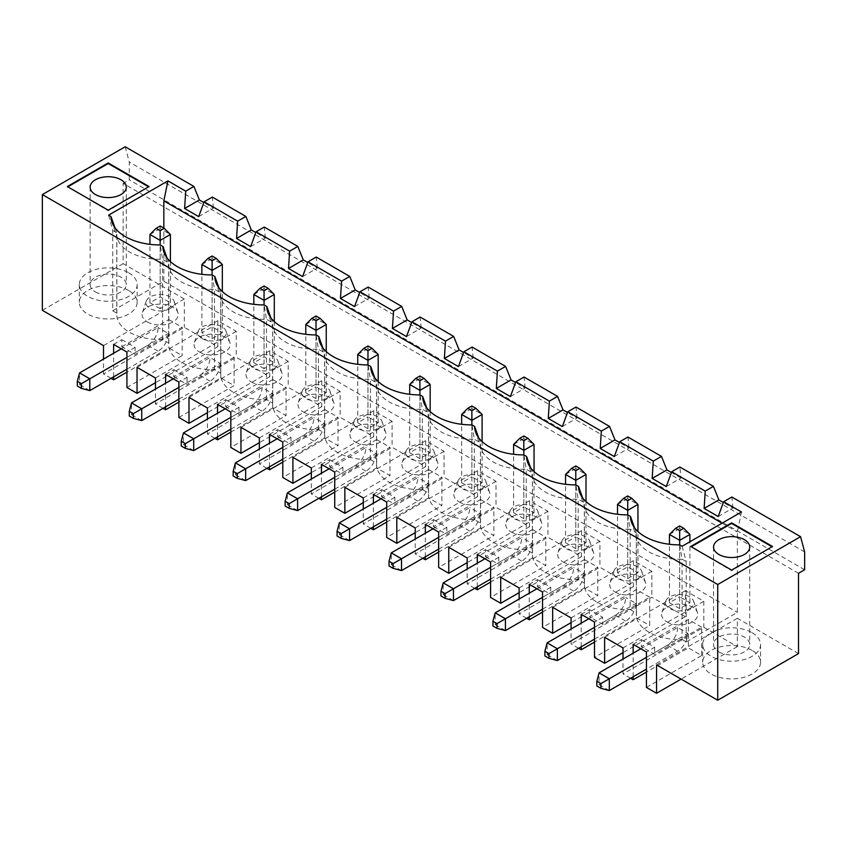 <?xml version="1.0" encoding="UTF-8"?>
<svg xmlns="http://www.w3.org/2000/svg" width="847" height="847" viewBox="0 0 847 847"><rect width="100%" height="100%" fill="white"/><g stroke="black" fill="none" stroke-linecap="round" stroke-linejoin="round"><path stroke-width="0.64" stroke-dasharray="4.24 3.18" d="M669.448 534.436L679.675 528.528L679.675 596.796L689.903 602.693L679.675 608.601L669.448 602.693L679.675 596.796M679.675 525.945L679.675 528.528L689.903 534.436M640.819 648.749L677.632 627.5L687.859 633.397A14.463 8.354 120 0 1 677.632 651.11L646.441 669.119M677.632 627.5A14.463 8.354 -60 0 1 667.404 645.213L599.094 684.651L599.094 672.846M623.021 647.923L703.815 601.285L685.403 590.655L685.403 616.637L623.021 652.645M604.62 637.293L685.403 590.655M111.073 378.334L103.503 373.961L103.503 359.086M113.625 376.851L113.625 353.241M163.026 408.328L155.456 403.955L155.456 389.08M165.578 406.846L165.578 383.236M214.979 438.323L207.409 433.95L207.409 419.074M217.531 436.84L217.531 413.23M266.932 468.317L259.362 463.944L259.362 449.069M269.484 466.835L269.484 443.225M318.885 498.311L311.315 493.939L311.315 479.063M321.437 496.829L321.437 473.219M370.827 528.306L363.268 523.933L363.268 509.058M373.389 526.823L373.389 503.213M422.78 558.3L415.221 553.927L415.221 539.052M425.342 556.818L425.342 533.208M474.733 588.294L467.163 583.922L467.163 569.046M477.295 586.812L477.295 563.202M526.686 618.289L519.116 613.916L519.116 599.041M529.248 616.807L529.248 593.196M578.639 648.283L571.069 643.911L571.069 629.035M581.201 646.801L581.201 623.191M630.592 678.278L623.021 673.905L623.021 659.03M633.143 676.795L633.143 653.175M685.403 616.637L651.862 597.262L571.069 643.911M552.668 607.299L633.45 560.661L651.862 571.291L651.862 597.262M633.45 560.661L633.45 586.643L599.909 567.268L519.116 613.916M500.715 577.305L581.508 530.667L599.909 541.297L599.909 567.268M581.508 530.667L581.508 556.648L547.956 537.273L467.163 583.922M448.762 547.31L529.555 500.672L547.956 511.302L547.956 537.273M529.555 500.672L529.555 526.654L496.003 507.279L415.221 553.927M396.809 517.316L477.602 470.678L496.003 481.308L496.003 507.279M477.602 470.678L477.602 496.66L444.061 477.295L363.268 523.933M344.856 487.332L425.649 440.684L444.061 451.313L444.061 477.295M425.649 440.684L425.649 466.665L392.108 447.301L311.315 493.939M292.903 457.338L373.696 410.689L392.108 421.319L392.108 447.301M373.696 410.689L373.696 436.671L340.155 417.306L259.362 463.944M240.95 427.343L321.744 380.695L340.155 391.325L340.155 417.306M321.744 380.695L321.744 406.676L288.202 387.312L207.409 433.95M188.997 397.349L269.791 350.7L288.202 361.33L288.202 387.312M269.791 350.7L269.791 376.682L236.249 357.318L155.456 403.955M137.045 367.354L217.838 320.706L236.249 331.336L236.249 357.318M217.838 320.706L217.838 346.688L184.297 327.323L103.503 373.961M798.509 573.292L123.143 183.365L123.143 263.671L184.297 298.98L184.297 327.323M798.509 653.598L737.356 618.289L737.356 646.632L703.815 627.256L623.021 673.905M703.815 601.285L703.815 627.256M646.441 657.314L687.859 633.397M701.665 627.204L688.367 619.528L641.327 646.684L654.625 654.36L701.665 627.204L701.665 655.546L688.367 647.87L646.441 672.073M688.367 619.528L688.367 647.87M737.356 646.632L681.115 679.103M646.441 687.425L701.665 655.546M682.11 546.262L686.229 561.603L686.229 641.899L737.356 612.381L737.356 532.001L741.453 512.001M679.749 544.896L682.089 559.221A43.388 25.05 180 0 1 637.082 538.957A43.388 25.05 180 0 1 636.288 534.203L636.288 614.509A43.388 25.05 180 0 0 682.089 639.517L682.089 559.221L686.229 561.603M557.368 660.565L547.141 654.657L544.896 655.959M588.866 618.755L625.679 597.506A14.463 8.354 -60 0 1 615.451 615.218L547.141 654.657L547.141 642.852M594.488 639.125L625.679 621.116A14.463 8.354 120 0 0 635.906 603.403L625.679 597.506M594.488 627.32L635.906 603.403M649.713 597.209L636.425 589.533L589.374 616.69L602.672 624.366L649.713 597.209L649.713 625.552L594.488 657.431M581.201 614.329L589.374 609.607L602.672 617.283L602.672 624.366M589.374 609.607L589.374 616.69M602.672 617.283L594.488 622.005M636.425 589.533L636.425 617.876L594.488 642.079M636.425 617.876L649.713 625.552M651.862 571.291L571.069 617.929M633.45 586.643L571.069 622.651M529.248 584.335L537.422 579.613L537.422 586.696L584.472 559.539L584.472 587.882L597.76 595.557L542.535 627.436M584.472 587.882L542.535 612.085M599.909 541.297L519.116 587.934M581.508 556.648L519.116 592.656M547.956 511.302L467.163 557.94M477.295 554.34L485.479 549.618L485.479 556.701L532.519 529.544L532.519 557.887L545.807 565.563L490.582 597.442M532.519 557.887L490.582 582.09M529.555 526.654L467.163 562.662M425.342 524.346L433.526 519.624L433.526 526.707L480.567 499.55L480.567 527.893L493.865 535.569L438.64 567.448M480.567 527.893L438.64 552.096M496.003 481.308L415.221 527.946M477.602 496.66L415.221 532.668M444.061 451.313L363.268 497.951M373.389 494.352L381.574 489.63L381.574 496.713L428.614 469.556L428.614 497.898L441.912 505.574L386.687 537.453M428.614 497.898L386.687 522.101M425.649 466.665L363.268 502.673M321.437 464.357L329.621 459.635L329.621 466.718L376.661 439.561L376.661 467.904L389.959 475.58L334.734 507.459M376.661 467.904L334.734 492.107M392.108 421.319L311.315 467.957M373.696 436.671L311.315 472.69M340.155 391.325L259.362 437.963M269.484 434.363L277.668 429.641L277.668 436.724L324.708 409.567L324.708 437.91L338.006 445.586L282.782 477.464M324.708 437.91L282.782 462.113M321.744 406.676L259.362 442.695M217.531 404.368L225.715 399.646L225.715 406.729L272.755 379.572L272.755 407.915L286.053 415.591L230.829 447.47M272.755 407.915L230.829 432.118M288.202 361.33L207.409 407.968M269.791 376.682L207.409 412.701M178.876 417.476L234.1 385.597L220.802 377.921L178.876 402.124M236.249 331.336L155.456 377.974M217.838 346.688L155.456 382.706M126.923 387.481L182.147 355.602L168.849 347.926L126.923 372.129M184.297 298.98L103.503 345.618M123.143 263.671L42.35 310.32M128.659 290.479A28.925 16.696 0 0 0 97.14 286.858A28.925 16.696 0 0 0 79.29 302.284A28.925 16.696 0 0 0 108.215 318.98A28.925 16.696 0 0 0 137.14 302.284A28.925 16.696 0 0 0 128.659 290.479M125.187 146.764L129.273 162.031L129.273 179.829L123.143 183.365M804.65 569.745L129.273 179.829M656.563 664.927L737.356 618.289M752.083 650.401A28.925 16.696 0 0 0 720.564 646.78A28.925 16.696 0 0 0 702.703 662.216A28.925 16.696 0 0 0 731.628 678.913A28.925 16.696 0 0 0 760.553 662.216A28.925 16.696 0 0 0 752.083 650.401M633.143 644.323L641.327 639.601L641.327 646.684M641.327 639.601L654.625 647.277L646.441 651.999M654.625 647.277L654.625 654.36M689.723 608.495A14.208 8.205 0 0 0 693.629 601.148A14.208 8.205 0 0 0 679.675 594.499A14.208 8.205 0 0 0 665.731 601.148A14.208 8.205 0 0 0 669.638 608.495A14.208 8.205 0 0 0 689.723 608.495M679.675 608.601L679.675 544.896M689.903 602.693L689.903 541.762M669.448 602.693L669.448 544.282M627.733 495.95L627.733 498.544L637.95 504.441M617.505 504.441L627.733 498.544L627.733 566.802L637.95 572.699L637.95 531.545M634.551 527.808L636.362 532.816L636.362 613.112L630.147 609.522L630.147 529.227L636.362 532.816A43.388 25.05 180 0 0 636.288 534.203M582.598 497.814L584.409 502.822A43.388 25.05 180 0 0 584.335 504.209A43.388 25.05 180 0 0 585.129 508.962A43.388 25.05 180 0 0 630.147 529.227L627.796 514.902M609.311 690.559L599.094 684.651L596.839 685.954M666.25 486.559L681.009 478.036L679.887 467.015M666.896 621.889A18.083 10.439 0 0 0 688.156 623.72A18.083 10.439 0 0 0 697.43 612.529A18.083 10.439 0 0 0 679.675 604.07A18.083 10.439 0 0 0 661.931 612.529A18.083 10.439 0 0 0 666.896 621.889M636.288 614.509A43.388 25.05 180 0 1 636.362 613.112M718.203 516.554L732.962 508.031L723.37 502.493M804.65 551.948L129.273 162.031M681.009 478.036L671.417 472.499M198.685 216.61L213.444 208.087L203.852 202.56M213.444 208.087L212.322 197.065M250.638 246.604L265.397 238.081L255.805 232.554M265.397 238.081L264.275 227.06M302.591 276.598L317.35 268.076L307.757 262.538M317.35 268.076L316.217 257.054M354.544 306.593L369.303 298.07L359.71 292.533M369.303 298.07L368.17 287.048M406.496 336.587L421.245 328.064L411.663 322.527M421.245 328.064L420.123 317.043M458.439 366.582L473.198 358.059L463.616 352.521M473.198 358.059L472.075 347.037M510.392 396.576L525.151 388.053L515.569 382.516M525.151 388.053L524.028 377.031M562.344 426.57L577.103 418.047L567.522 412.51M577.103 418.047L575.981 407.026M614.297 456.565L629.056 448.042L619.475 442.505M629.056 448.042L627.934 437.02M732.962 508.031L731.84 497.009M722.089 523.181L737.356 532.001M108.596 215.149L112.715 230.49L112.715 310.785L163.842 281.268L163.842 228.129M163.842 281.268L737.356 612.381M682.089 639.517L686.229 641.899M112.715 310.785L116.844 313.168A43.388 25.05 180 0 0 116.77 314.565A43.388 25.05 180 0 0 162.571 339.573L168.797 343.162A43.388 25.05 180 0 0 168.722 344.56A43.388 25.05 180 0 0 214.524 369.567L220.749 373.156A43.388 25.05 180 0 0 220.675 374.554A43.388 25.05 180 0 0 266.477 399.562L272.692 403.151A43.388 25.05 180 0 0 272.628 404.548A43.388 25.05 180 0 0 318.43 429.556L324.645 433.145A43.388 25.05 180 0 0 324.581 434.543A43.388 25.05 180 0 0 370.383 459.55L376.597 463.14A43.388 25.05 180 0 0 376.534 464.537A43.388 25.05 180 0 0 422.335 489.545L428.55 493.134A43.388 25.05 180 0 0 428.487 494.532A43.388 25.05 180 0 0 474.288 519.539L480.503 523.128A43.388 25.05 180 0 0 480.44 524.526A43.388 25.05 180 0 0 526.241 549.534L532.456 553.123A43.388 25.05 180 0 0 532.392 554.52A43.388 25.05 180 0 0 578.194 579.528L584.409 583.117A43.388 25.05 180 0 0 584.335 584.515A43.388 25.05 180 0 0 630.147 609.522M199.331 351.939A18.083 10.439 0 0 0 220.591 353.781A18.083 10.439 0 0 0 229.865 342.58A18.083 10.439 0 0 0 212.11 334.12A18.083 10.439 0 0 0 194.365 342.58A18.083 10.439 0 0 0 199.331 351.939M251.284 381.933A18.083 10.439 0 0 0 272.543 383.776A18.083 10.439 0 0 0 281.818 372.574A18.083 10.439 0 0 0 264.063 364.115A18.083 10.439 0 0 0 246.318 372.574A18.083 10.439 0 0 0 251.284 381.933M303.237 411.928A18.083 10.439 0 0 0 324.496 413.77A18.083 10.439 0 0 0 333.771 402.569A18.083 10.439 0 0 0 316.016 394.109A18.083 10.439 0 0 0 298.271 402.569A18.083 10.439 0 0 0 303.237 411.928M355.189 441.922A18.083 10.439 0 0 0 376.449 443.764A18.083 10.439 0 0 0 385.724 432.563A18.083 10.439 0 0 0 367.969 424.103A18.083 10.439 0 0 0 350.213 432.563A18.083 10.439 0 0 0 355.189 441.922M407.142 471.917A18.083 10.439 0 0 0 428.402 473.759A18.083 10.439 0 0 0 437.677 462.557A18.083 10.439 0 0 0 419.921 454.098A18.083 10.439 0 0 0 402.166 462.557A18.083 10.439 0 0 0 407.142 471.917M459.085 501.911A18.083 10.439 0 0 0 480.344 503.753A18.083 10.439 0 0 0 489.619 492.552A18.083 10.439 0 0 0 471.874 484.092A18.083 10.439 0 0 0 454.119 492.552A18.083 10.439 0 0 0 459.085 501.911M511.037 531.905A18.083 10.439 0 0 0 532.297 533.748A18.083 10.439 0 0 0 541.572 522.546A18.083 10.439 0 0 0 523.827 514.087A18.083 10.439 0 0 0 506.072 522.546A18.083 10.439 0 0 0 511.037 531.905M562.99 561.9A18.083 10.439 0 0 0 584.25 563.742A18.083 10.439 0 0 0 593.525 552.54A18.083 10.439 0 0 0 575.78 544.081A18.083 10.439 0 0 0 558.025 552.54A18.083 10.439 0 0 0 562.99 561.9M614.943 591.894A18.083 10.439 0 0 0 636.203 593.736A18.083 10.439 0 0 0 645.478 582.535A18.083 10.439 0 0 0 627.733 574.075A18.083 10.439 0 0 0 609.978 582.535A18.083 10.439 0 0 0 614.943 591.894M147.378 321.945A18.083 10.439 0 0 0 168.638 323.787A18.083 10.439 0 0 0 177.912 312.585A18.083 10.439 0 0 0 160.157 304.126A18.083 10.439 0 0 0 142.412 312.585A18.083 10.439 0 0 0 147.378 321.945M637.95 572.699L627.733 578.607L617.505 572.699L627.733 566.802M617.505 572.699L617.505 514.288M170.205 308.552A14.208 8.205 0 0 0 174.111 301.204A14.208 8.205 0 0 0 160.157 294.555A14.208 8.205 0 0 0 146.213 301.204A14.208 8.205 0 0 0 150.12 308.552A14.208 8.205 0 0 0 170.205 308.552M160.157 308.657L149.94 302.76L160.157 296.852L170.385 302.76L160.157 308.657L160.157 244.963M149.94 234.492L160.157 228.595L160.157 296.852M149.94 302.76L149.94 244.338M160.157 226.001L160.157 228.595L170.385 234.492M170.385 302.76L170.385 261.596M165.578 374.374L173.762 369.652L173.762 376.735L220.802 349.578L220.802 377.921M113.625 344.38L121.809 339.658L121.809 346.741L123.344 347.63L158.114 327.556A14.463 8.354 -60 0 1 147.886 345.269L79.576 384.707L79.576 372.902M89.803 390.615L79.576 384.707L77.321 386.01M121.301 348.816L123.344 347.63L135.107 354.417L182.147 327.26L182.147 355.602M121.809 339.658L135.107 347.334L135.107 354.417M121.809 346.741L168.849 319.584L168.849 347.926M128.659 272.766A28.925 16.696 180 0 1 137.14 284.571A28.925 16.696 180 0 1 108.215 301.267A28.925 16.696 180 0 1 79.29 284.571A28.925 16.696 180 0 1 97.14 269.145A28.925 16.696 180 0 1 128.659 272.766M112.715 230.49L116.844 232.872L116.844 313.168M162.571 339.573L162.571 259.277L160.231 244.963M115.033 227.864L116.844 232.872A43.388 25.05 180 0 0 116.77 234.27L116.77 314.565M166.986 257.859L168.797 262.866L162.571 259.277A43.388 25.05 180 0 1 117.564 239.013A43.388 25.05 180 0 1 116.77 234.27M214.524 369.567L214.524 289.272A43.388 25.05 180 0 1 169.516 269.007A43.388 25.05 180 0 1 168.722 264.264A43.388 25.05 180 0 1 168.797 262.866L168.797 343.162M173.254 378.81L210.067 357.55A14.463 8.354 -60 0 1 199.839 375.263L131.518 414.702L131.518 402.897M126.923 369.186L158.114 351.177A14.463 8.354 120 0 0 168.341 333.464L158.114 327.556M141.745 420.61L131.518 414.702L129.273 416.004M126.923 357.37L168.341 333.464M135.107 347.334L126.923 352.056M168.849 319.584L182.147 327.26M67.813 186.848L108.215 210.765L148.606 186.848M67.305 186.562L67.305 187.145M95.425 291.95A18.083 10.439 0 0 0 115.128 294.216A18.083 10.439 0 0 0 126.288 284.571A18.083 10.439 0 0 0 108.215 274.132A18.083 10.439 0 0 0 90.131 284.571A18.083 10.439 0 0 0 95.425 291.95M201.882 264.486L212.11 258.589L212.11 326.847L222.338 332.755L222.338 291.59M212.11 255.995L212.11 258.589L222.338 264.486M222.338 332.755L212.11 338.652L201.882 332.755L212.11 326.847M201.882 332.755L201.882 274.333M220.802 349.578L234.1 357.254L234.1 385.597M178.876 387.365L185.525 383.532L187.06 384.411L234.1 357.254M173.762 376.735L185.525 383.532L220.294 363.458L210.067 357.55M212.11 338.652L212.11 274.947M202.073 338.546A14.208 8.205 0 0 0 222.158 338.546A14.208 8.205 0 0 0 226.064 331.198A14.208 8.205 0 0 0 212.11 324.549A14.208 8.205 0 0 0 198.166 331.198A14.208 8.205 0 0 0 202.073 338.546M178.876 399.17L210.067 381.171A14.463 8.354 120 0 0 220.294 363.458M173.762 369.652L187.06 377.328L178.876 382.05M218.928 287.853L220.749 292.861L214.524 289.272L212.184 274.947M187.06 377.328L187.06 384.411M225.207 408.794L227.25 407.619L239.013 414.405L286.053 387.248L286.053 415.591M230.829 417.359L272.247 393.453L262.019 387.545A14.463 8.354 -60 0 1 251.792 405.258L181.226 445.998M266.477 399.562L266.477 319.266L264.137 304.941M270.881 317.847L272.692 322.855L266.477 319.266A43.388 25.05 180 0 1 221.459 299.002A43.388 25.05 180 0 1 220.675 294.258A43.388 25.05 180 0 1 220.749 292.861L220.749 373.156M225.715 406.729L227.25 407.619L262.019 387.545M272.755 379.572L286.053 387.248M264.063 368.646L253.835 362.749L264.063 356.841L274.29 362.749L264.063 368.646L264.063 304.941M274.29 362.749L274.29 321.585M225.715 399.646L239.013 407.322L239.013 414.405M239.013 407.322L230.829 412.044M230.829 429.164L262.019 411.166A14.463 8.354 120 0 0 272.247 393.453M305.788 324.475L316.016 318.578L316.016 386.835L326.243 392.743L316.016 398.641L316.016 334.936M316.016 398.641L305.788 392.743L316.016 386.835M305.788 392.743L305.788 334.321M277.16 438.788L313.972 417.539A14.463 8.354 -60 0 1 303.745 435.252L235.424 474.691L235.424 462.886M316.016 315.984L316.016 318.578L326.243 324.475M274.11 368.54A14.208 8.205 0 0 0 278.007 361.193A14.208 8.205 0 0 0 264.063 354.544A14.208 8.205 0 0 0 250.119 361.193A14.208 8.205 0 0 0 254.026 368.54A14.208 8.205 0 0 0 274.11 368.54M264.063 285.99L264.063 288.583L274.29 294.481M253.835 362.749L253.835 304.327M193.698 450.604L183.471 444.696L183.471 432.891M253.835 294.481L264.063 288.583L264.063 356.841M318.43 429.556L318.43 349.26A43.388 25.05 180 0 1 273.412 328.996A43.388 25.05 180 0 1 272.628 324.242A43.388 25.05 180 0 1 272.692 322.855L272.692 403.151M245.651 480.598L235.424 474.691L233.179 475.993M277.668 436.724L290.966 444.4L338.006 417.243L338.006 445.586M282.782 447.354L324.2 423.447L313.972 417.539M322.834 347.842L324.645 352.85L318.43 349.26L316.09 334.936M324.708 409.567L338.006 417.243M326.243 392.743L326.243 351.579M277.668 429.641L290.966 437.317L290.966 444.4M290.966 437.317L282.782 442.039M282.782 459.159L313.972 441.16A14.463 8.354 120 0 0 324.2 423.447M357.741 354.47L367.969 348.572L367.969 416.83L378.196 422.738L367.969 428.635L367.969 364.93M367.969 428.635L357.741 422.738L367.969 416.83M357.741 422.738L357.741 364.316M329.112 468.783L365.925 447.534A14.463 8.354 -60 0 1 355.698 465.247L287.377 504.685L287.377 492.88M367.969 345.978L367.969 348.572L378.196 354.47M326.063 398.535A14.208 8.205 0 0 0 329.959 391.187A14.208 8.205 0 0 0 316.016 384.538A14.208 8.205 0 0 0 302.072 391.187A14.208 8.205 0 0 0 305.979 398.535A14.208 8.205 0 0 0 326.063 398.535M370.383 459.55L370.383 379.255A43.388 25.05 180 0 1 325.364 358.99A43.388 25.05 180 0 1 324.581 354.237A43.388 25.05 180 0 1 324.645 352.85L324.645 433.145M297.604 510.593L287.377 504.685L285.132 505.987M329.621 466.718L342.919 474.394L389.959 447.237L389.959 475.58M334.734 477.348L376.153 453.431L365.925 447.534M374.787 377.836L376.597 382.844L370.383 379.255L368.043 364.93M376.661 439.561L389.959 447.237M378.196 422.738L378.196 381.574M329.621 459.635L342.919 467.311L342.919 474.394M342.919 467.311L334.734 472.033M334.734 489.153L365.925 471.154A14.463 8.354 120 0 0 376.153 453.431M409.694 384.464L419.921 378.567L419.921 446.824L430.149 452.732L419.921 458.629L419.921 394.924M419.921 458.629L409.694 452.732L419.921 446.824M409.694 452.732L409.694 394.31M381.055 498.777L417.878 477.528A14.463 8.354 -60 0 1 407.651 495.241L339.329 534.679L339.329 522.874M419.921 375.973L419.921 378.567L430.149 384.464M378.016 428.529A14.208 8.205 0 0 0 381.912 421.181A14.208 8.205 0 0 0 367.969 414.532A14.208 8.205 0 0 0 354.025 421.181A14.208 8.205 0 0 0 357.921 428.529A14.208 8.205 0 0 0 378.016 428.529M422.335 489.545L422.335 409.249A43.388 25.05 180 0 1 377.317 388.985A43.388 25.05 180 0 1 376.534 384.231A43.388 25.05 180 0 1 376.597 382.844L376.597 463.14M349.557 540.587L339.329 534.679L337.085 535.982M381.574 496.713L394.861 504.389L441.912 477.232L441.912 505.574M386.687 507.342L428.106 483.425L417.878 477.528M426.74 407.831L428.55 412.838L422.335 409.249L419.996 394.924M428.614 469.556L441.912 477.232M430.149 452.732L430.149 411.568M381.574 489.63L394.861 497.305L394.861 504.389M394.861 497.305L386.687 502.027M386.687 519.147L417.878 501.138A14.463 8.354 120 0 0 428.106 483.425M461.647 414.458L471.874 408.561L471.874 476.819L482.102 482.716L471.874 488.624L471.874 424.919M471.874 488.624L461.647 482.716L471.874 476.819M461.647 482.716L461.647 424.305M433.008 528.772L469.831 507.522A14.463 8.354 -60 0 1 459.603 525.235L391.282 564.674L391.282 552.869M471.874 405.967L471.874 408.561L482.102 414.458M429.969 458.523A14.208 8.205 0 0 0 433.865 451.176A14.208 8.205 0 0 0 419.921 444.527A14.208 8.205 0 0 0 405.978 451.176A14.208 8.205 0 0 0 409.874 458.523A14.208 8.205 0 0 0 429.969 458.523M474.288 519.539L474.288 439.244A43.388 25.05 180 0 1 429.27 418.979A43.388 25.05 180 0 1 428.487 414.225A43.388 25.05 180 0 1 428.55 412.838L428.55 493.134M401.51 570.582L391.282 564.674L389.038 565.976M433.526 526.707L446.814 534.383L493.865 507.226L493.865 535.569M438.64 537.337L480.058 513.42L469.831 507.522M478.693 437.825L480.503 442.833L474.288 439.244L471.948 424.919M480.567 499.55L493.865 507.226M482.102 482.716L482.102 441.562M433.526 519.624L446.814 527.3L446.814 534.383M446.814 527.3L438.64 532.022M438.64 549.142L469.831 531.133A14.463 8.354 120 0 0 480.058 513.42M513.6 444.453L523.827 438.555L523.827 506.813L534.055 512.71L523.827 518.618L523.827 454.913M523.827 518.618L513.6 512.71L523.827 506.813M513.6 512.71L513.6 454.299M484.96 558.766L521.784 537.517A14.463 8.354 -60 0 1 511.556 555.23L443.235 594.668L443.235 582.863M523.827 435.961L523.827 438.555L534.055 444.453M481.911 488.518A14.208 8.205 0 0 0 485.818 481.17A14.208 8.205 0 0 0 471.874 474.521A14.208 8.205 0 0 0 457.931 481.17A14.208 8.205 0 0 0 461.827 488.518A14.208 8.205 0 0 0 481.911 488.518M526.241 549.534L526.241 469.238A43.388 25.05 180 0 1 481.223 448.974A43.388 25.05 180 0 1 480.44 444.22A43.388 25.05 180 0 1 480.503 442.833L480.503 523.128M453.463 600.576L443.235 594.668L440.991 595.97M485.479 556.701L498.767 564.377L545.807 537.22L545.807 565.563M490.582 567.331L532.001 543.414L521.784 537.517M530.646 467.819L532.456 472.827L526.241 469.238L523.901 454.913M532.519 529.544L545.807 537.22M534.055 512.71L534.055 471.557M485.479 549.618L498.767 557.294L498.767 564.377M498.767 557.294L490.582 562.016M490.582 579.136L521.784 561.127A14.463 8.354 120 0 0 532.001 543.414M565.552 474.447L575.78 468.55L575.78 536.807L586.008 542.705L575.78 548.612L575.78 484.908M575.78 548.612L565.552 542.705L575.78 536.807M565.552 542.705L565.552 484.293M536.913 588.76L573.726 567.511A14.463 8.354 -60 0 1 563.509 585.224L495.188 624.663L495.188 612.857M575.78 465.956L575.78 468.55L586.008 474.447M533.864 518.512A14.208 8.205 0 0 0 537.771 511.165A14.208 8.205 0 0 0 523.827 504.516A14.208 8.205 0 0 0 509.883 511.165A14.208 8.205 0 0 0 513.78 518.512A14.208 8.205 0 0 0 533.864 518.512M578.194 579.528L578.194 499.232A43.388 25.05 180 0 1 533.176 478.968A43.388 25.05 180 0 1 532.392 474.214A43.388 25.05 180 0 1 532.456 472.827L532.456 553.123M505.415 630.57L495.188 624.663L492.943 625.965M537.422 586.696L550.719 594.372L597.76 567.215L597.76 595.557M542.535 597.326L583.954 573.408L573.726 567.511M584.409 583.117L584.409 502.822L578.194 499.232L575.854 484.908M584.472 559.539L597.76 567.215M586.008 542.705L586.008 501.551M537.422 579.613L550.719 587.289L550.719 594.372M550.719 587.289L542.535 592.011M542.535 609.131L573.726 591.121A14.463 8.354 120 0 0 583.954 573.408M585.817 548.507A14.208 8.205 0 0 0 589.724 541.159A14.208 8.205 0 0 0 575.78 534.51A14.208 8.205 0 0 0 561.826 541.159A14.208 8.205 0 0 0 565.732 548.507A14.208 8.205 0 0 0 585.817 548.507M627.733 578.607L627.733 514.902M637.77 578.501A14.208 8.205 0 0 0 641.677 571.153A14.208 8.205 0 0 0 627.733 564.504A14.208 8.205 0 0 0 613.779 571.153A14.208 8.205 0 0 0 617.685 578.501A14.208 8.205 0 0 0 637.77 578.501M108.215 210.172L108.215 210.765M149.114 186.562L149.114 187.145M718.849 651.883A18.083 10.439 0 0 0 738.552 654.138A18.083 10.439 0 0 0 749.711 644.503A18.083 10.439 0 0 0 731.628 634.064A18.083 10.439 0 0 0 713.555 644.503A18.083 10.439 0 0 0 718.849 651.883M752.083 632.688A28.925 16.696 180 0 1 760.553 644.503A28.925 16.696 180 0 1 731.628 661.2A28.925 16.696 180 0 1 702.703 644.503A28.925 16.696 180 0 1 720.564 629.067A28.925 16.696 180 0 1 752.083 632.688M691.237 546.781L731.628 570.698L772.03 546.781M690.729 546.484L690.729 547.077M731.628 570.105L731.628 570.698M772.538 546.484L772.538 547.077M667.404 645.213L677.632 651.11M615.451 615.218L625.679 621.116M147.886 345.269L158.114 351.177M199.839 375.263L210.067 381.171M251.792 405.258L262.019 411.166M303.745 435.252L313.972 441.16M355.698 465.247L365.925 471.154M407.651 495.241L417.878 501.138M459.603 525.235L469.831 531.133M511.556 555.23L521.784 561.127M563.509 585.224L573.726 591.121M665.731 601.148L661.931 612.529M693.629 601.148L697.43 612.529M637.082 538.957L631.364 521.879M146.213 301.204L142.412 312.585M174.111 301.204L177.912 312.585M79.29 284.571L79.29 302.284M137.14 284.571L137.14 302.284M117.564 239.013L111.857 221.935M198.166 331.198L194.365 342.58M226.064 331.198L229.865 342.58M168.722 264.264L168.722 344.56M169.516 269.007L163.799 251.93M221.459 299.002L215.752 281.924M220.675 294.258L220.675 374.554M250.119 361.193L246.318 372.574M278.007 361.193L281.818 372.574M273.412 328.996L267.705 311.918M272.628 324.242L272.628 404.548M302.072 391.187L298.271 402.569M329.959 391.187L333.771 402.569M325.364 358.99L319.658 341.913M324.581 354.237L324.581 434.543M354.025 421.181L350.213 432.563M381.912 421.181L385.724 432.563M377.317 388.985L371.611 371.907M376.534 384.231L376.534 464.537M405.978 451.176L402.166 462.557M433.865 451.176L437.677 462.557M429.27 418.979L423.564 401.902M428.487 414.225L428.487 494.532M457.931 481.17L454.119 492.552M485.818 481.17L489.619 492.552M481.223 448.974L475.516 431.896M480.44 444.22L480.44 524.526M509.883 511.165L506.072 522.546M537.771 511.165L541.572 522.546M533.176 478.968L527.469 461.89M532.392 474.214L532.392 554.52M561.826 541.159L558.025 552.54M589.724 541.159L593.525 552.54M585.129 508.962L579.422 491.885M584.335 504.209L584.335 584.515M613.779 571.153L609.978 582.535M641.677 571.153L645.478 582.535M90.131 187.145L90.131 284.571M126.288 187.145L126.288 284.571M713.555 547.077L713.555 644.503M749.711 547.077L749.711 644.503M702.703 644.503L702.703 662.216M760.553 644.503L760.553 662.216"/><path stroke-width="1.27" d="M669.448 534.436L675.588 528.306L679.675 530.667L679.675 540.344L669.448 534.436L669.448 544.282M689.903 541.762L689.903 534.436L683.773 528.306L679.675 525.945L675.588 528.306M623.021 652.645L604.62 663.275L604.62 637.293L623.021 647.923L623.021 659.03M681.115 679.103L656.563 693.269L656.563 664.927L717.727 700.236L717.727 584.515L42.35 194.588L125.187 146.764L193.91 186.435L185.726 191.168L167.939 180.887L108.596 215.149L110.957 216.514L115.033 227.864M103.503 359.086L103.503 345.618L42.35 310.32L42.35 194.588M126.923 372.129L113.625 379.805L111.073 378.334M113.625 379.805L113.625 376.851M113.625 353.241L113.625 344.38L126.923 352.056L126.923 387.481L137.045 393.326L137.045 367.354L155.456 377.974L155.456 389.08M178.876 402.124L165.578 409.8L163.026 408.328M165.578 409.8L165.578 406.846M165.578 383.236L165.578 374.374L178.876 382.05L178.876 417.476L188.997 423.32L188.997 397.349L207.409 407.968L207.409 419.074M230.829 432.118L217.531 439.794L214.979 438.323M217.531 439.794L217.531 436.84M217.531 413.23L217.531 404.368L230.829 412.044L230.829 447.47L240.95 453.314L240.95 427.343L259.362 437.963L259.362 449.069M282.782 462.113L269.484 469.789L266.932 468.317M269.484 469.789L269.484 466.835M269.484 443.225L269.484 434.363L282.782 442.039L282.782 477.464L292.903 483.309L292.903 457.338L311.315 467.957L311.315 479.063M334.734 492.107L321.437 499.783L318.885 498.311M321.437 499.783L321.437 496.829M321.437 473.219L321.437 464.357L334.734 472.033L334.734 507.459L344.856 513.303L344.856 487.332L363.268 497.951L363.268 509.058M386.687 522.101L373.389 529.777L370.827 528.306M373.389 529.777L373.389 526.823M373.389 503.213L373.389 494.352L386.687 502.027L386.687 537.453L396.809 543.298L396.809 517.316L415.221 527.946L415.221 539.052M438.64 552.096L425.342 559.772L422.78 558.3M425.342 559.772L425.342 556.818M425.342 533.208L425.342 524.346L438.64 532.022L438.64 567.448L448.762 573.292L448.762 547.31L467.163 557.94L467.163 569.046M490.582 582.09L477.295 589.766L474.733 588.294M477.295 589.766L477.295 586.812M477.295 563.202L477.295 554.34L490.582 562.016L490.582 597.442L500.715 603.286L500.715 577.305L519.116 587.934L519.116 599.041M542.535 612.085L529.248 619.76L526.686 618.289M529.248 619.76L529.248 616.807M529.248 593.196L529.248 584.335L542.535 592.011L542.535 627.436L552.668 633.281L552.668 607.299L571.069 617.929L571.069 629.035M594.488 642.079L581.201 649.755L578.639 648.283M581.201 649.755L581.201 646.801M581.201 623.191L581.201 614.329L594.488 622.005L594.488 657.431L604.62 663.275M646.441 672.073L633.143 679.749L630.592 678.278M633.143 679.749L633.143 676.795M633.143 653.175L633.143 644.323L646.441 651.999L646.441 687.425L656.563 693.269M717.727 584.515L800.563 536.68L804.65 551.948L804.65 569.745L798.509 573.292L798.509 653.598L717.727 700.236M596.839 681.221L596.839 685.954L600.936 688.315L609.311 690.559L609.311 678.743L600.936 683.593L596.839 681.221L599.094 672.846L609.311 678.743L646.441 657.314M599.094 672.846L640.819 648.749M609.311 690.559L646.441 669.119M600.936 688.315L600.936 683.593M800.563 536.68L731.84 497.009L723.656 501.731L741.453 512.001L682.11 546.262L679.749 544.896A49.2 28.406 180 0 1 631.364 521.879A49.2 28.406 180 0 1 630.475 516.448L627.796 514.902A49.2 28.406 180 0 1 579.422 491.885A49.2 28.406 180 0 1 578.522 486.453L582.598 497.814M110.957 216.514A49.2 28.406 180 0 0 111.857 221.935A49.2 28.406 180 0 0 160.231 244.963L162.91 246.509A49.2 28.406 180 0 0 163.799 251.93A49.2 28.406 180 0 0 212.184 274.947L214.863 276.493A49.2 28.406 180 0 0 215.752 281.924A49.2 28.406 180 0 0 264.137 304.941L266.816 306.487A49.2 28.406 180 0 0 267.705 311.918A49.2 28.406 180 0 0 316.09 334.936L318.768 336.481A49.2 28.406 180 0 0 319.658 341.913A49.2 28.406 180 0 0 368.043 364.93L370.721 366.476A49.2 28.406 180 0 0 371.611 371.907A49.2 28.406 180 0 0 419.996 394.924L422.674 396.47A49.2 28.406 180 0 0 423.564 401.902A49.2 28.406 180 0 0 471.948 424.919L474.627 426.465A49.2 28.406 180 0 0 475.516 431.896A49.2 28.406 180 0 0 523.901 454.913L526.58 456.459A49.2 28.406 180 0 0 527.469 461.89A49.2 28.406 180 0 0 575.854 484.908L578.522 486.453M67.305 186.562L108.215 162.942L149.114 186.562L108.215 210.172L67.305 186.562M690.729 546.484L731.628 522.874L772.538 546.484L731.628 570.105L690.729 546.484M544.896 651.227L544.896 655.959L548.983 658.32L548.983 653.598L544.896 651.227L547.141 642.852L557.368 648.749L557.368 660.565L594.488 639.125M548.983 653.598L594.488 627.32M548.983 658.32L557.368 660.565M547.141 642.852L588.866 618.755M571.069 622.651L552.668 633.281M519.116 592.656L500.715 603.286M467.163 562.662L448.762 573.292M415.221 532.668L396.809 543.298M363.268 502.673L344.856 513.303M311.315 472.69L292.903 483.309M259.362 442.695L240.95 453.314M207.409 412.701L188.997 423.32M155.456 382.706L137.045 393.326M679.675 544.896L679.675 540.344L689.903 534.436M679.675 530.667L683.773 528.306M713.428 486.379L718.881 499.899L704.122 508.422L705.244 491.101L713.428 486.379L679.887 467.015L671.703 471.737L666.25 486.559L652.169 478.428L653.291 461.107L619.75 441.742L614.297 456.565L600.216 448.434L601.338 431.112L567.797 411.748L562.344 426.57L548.263 418.439L549.396 401.118L515.844 381.753L510.392 396.576L496.31 388.445L497.443 371.124L463.891 351.759L458.439 366.582L444.368 358.45L445.49 341.129L411.949 321.765L406.496 336.587L392.415 328.456L393.537 311.135L359.996 291.77L354.544 306.593L340.462 298.462L341.585 281.14L308.043 261.776L302.591 276.598L288.509 268.467L289.632 251.146L256.09 231.782L250.638 246.604L236.557 238.473L237.679 221.162L204.138 201.787L198.685 216.61L184.604 208.478L185.726 191.168M637.95 531.545L637.95 504.441L631.82 498.311L627.733 495.95L623.636 498.311L627.733 500.672L627.733 510.349L617.505 504.441L623.636 498.311M630.475 516.448L634.551 527.808M704.122 508.422L718.203 516.554L723.656 501.731M723.37 502.493L718.881 499.899M671.703 471.737L705.244 491.101M671.417 472.499L666.928 469.905L652.169 478.428M193.91 186.435L199.363 199.966L184.604 208.478M203.852 202.56L199.363 199.966M255.805 232.554L251.315 229.96L245.863 216.43L212.322 197.065L204.138 201.787M307.757 262.538L303.268 259.944L297.816 246.424L264.275 227.06L256.09 231.782M359.71 292.533L355.221 289.939L349.769 276.418L316.217 257.054L308.043 261.776M411.663 322.527L407.174 319.933L401.722 306.413L368.17 287.048L359.996 291.77M463.616 352.521L459.116 349.927L453.664 336.407L420.123 317.043L411.949 321.765M515.569 382.516L511.069 379.922L505.617 366.402L472.075 347.037L463.891 351.759M567.522 412.51L563.022 409.916L557.57 396.396L524.028 377.031L515.844 381.753M619.475 442.505L614.975 439.911L609.522 426.39L575.981 407.026L567.797 411.748M666.928 469.905L661.475 456.385L627.934 437.02L619.75 441.742M163.842 228.129L163.842 200.877L167.939 180.887M163.842 200.877L722.089 523.181M617.505 514.288L617.505 504.441M160.157 226.001L156.07 228.362L160.157 230.723L164.254 228.362L160.157 226.001M149.94 244.338L149.94 234.492L156.07 228.362M160.157 244.963L160.157 240.4L149.94 234.492M170.385 261.596L170.385 234.492L160.157 240.4L160.157 230.723M170.385 234.492L164.254 228.362M77.321 381.288L77.321 386.01L81.418 388.371L89.803 390.615L89.803 378.81L81.418 383.649L77.321 381.288L79.576 372.902L89.803 378.81L126.923 357.37M81.418 388.371L81.418 383.649M162.91 246.509L166.986 257.859M79.576 372.902L121.301 348.816M129.273 411.282L129.273 416.004L133.371 418.365L133.371 413.643L129.273 411.282L131.518 402.897L173.254 378.81M245.863 216.43L237.679 221.162M251.315 229.96L236.557 238.473M89.803 390.615L126.923 369.186M95.425 194.524A18.083 10.439 0 0 0 115.128 196.79A18.083 10.439 0 0 0 126.288 187.145A18.083 10.439 0 0 0 108.215 176.716A18.083 10.439 0 0 0 90.131 187.145A18.083 10.439 0 0 0 95.425 194.524M148.606 186.848L108.215 163.535L67.813 186.848M108.215 162.942L108.215 163.535M201.882 264.486L208.023 258.356L212.11 260.717L212.11 270.394L201.882 264.486L201.882 274.333M222.338 291.59L222.338 264.486L216.207 258.356L212.11 255.995L208.023 258.356M212.11 274.947L212.11 270.394L222.338 264.486M131.518 402.897L141.745 408.805L178.876 387.365M133.371 418.365L141.745 420.61L178.876 399.17M212.11 260.717L216.207 258.356M141.745 420.61L141.745 408.805L133.371 413.643M185.324 443.637L181.226 441.276L181.226 445.998L185.324 448.359L185.324 443.637L230.829 417.359M181.226 441.276L183.471 432.891L225.207 408.794M183.471 432.891L193.698 438.799L193.698 450.604L230.829 429.164M214.863 276.493L218.928 287.853M303.268 259.944L288.509 268.467M264.063 304.941L264.063 300.389L253.835 294.481L259.976 288.351L264.063 290.712L268.16 288.351L264.063 285.99L259.976 288.351M274.29 321.585L274.29 294.481L264.063 300.389L264.063 290.712M185.324 448.359L193.698 450.604M305.788 334.321L305.788 324.475L311.929 318.345L316.016 320.706L320.113 318.345L316.016 315.984L311.929 318.345M233.179 471.271L233.179 475.993L237.276 478.354L237.276 473.632L233.179 471.271L235.424 462.886L277.16 438.788M274.29 294.481L268.16 288.351M253.835 304.327L253.835 294.481M349.769 276.418L341.585 281.14M355.221 289.939L340.462 298.462M266.816 306.487L270.881 317.847M235.424 462.886L245.651 468.793L282.782 447.354M316.016 334.936L316.016 330.383L305.788 324.475M326.243 351.579L326.243 324.475L316.016 330.383L316.016 320.706M237.276 478.354L245.651 480.598L282.782 459.159M237.276 473.632L245.651 468.793L245.651 480.598M357.741 364.316L357.741 354.47L363.882 348.339L367.969 350.7L372.055 348.339L367.969 345.978L363.882 348.339M285.132 501.265L285.132 505.987L289.219 508.348L289.219 503.626L285.132 501.265L287.377 492.88L329.112 468.783M326.243 324.475L320.113 318.345M401.722 306.413L393.537 311.135M407.174 319.933L392.415 328.456M318.768 336.481L322.834 347.842M287.377 492.88L297.604 498.788L334.734 477.348M367.969 364.93L367.969 360.377L357.741 354.47M378.196 381.574L378.196 354.47L367.969 360.377L367.969 350.7M289.219 508.348L297.604 510.593L334.734 489.153M289.219 503.626L297.604 498.788L297.604 510.593M409.694 394.31L409.694 384.464L415.835 378.334L419.921 380.695L424.008 378.334L419.921 375.973L415.835 378.334M337.085 531.26L337.085 535.982L341.172 538.343L341.172 533.621L337.085 531.26L339.329 522.874L381.055 498.777M378.196 354.47L372.055 348.339M453.664 336.407L445.49 341.129M459.116 349.927L444.368 358.45M370.721 366.476L374.787 377.836M339.329 522.874L349.557 528.782L386.687 507.342M419.921 394.924L419.921 390.372L409.694 384.464M430.149 411.568L430.149 384.464L419.921 390.372L419.921 380.695M341.172 538.343L349.557 540.587L386.687 519.147M341.172 533.621L349.557 528.782L349.557 540.587M461.647 424.305L461.647 414.458L467.777 408.328L471.874 410.689L475.961 408.328L471.874 405.967L467.777 408.328M389.038 561.254L389.038 565.976L393.124 568.337L393.124 563.615L389.038 561.254L391.282 552.869L433.008 528.772M430.149 384.464L424.008 378.334M505.617 366.402L497.443 371.124M511.069 379.922L496.31 388.445M422.674 396.47L426.74 407.831M391.282 552.869L401.51 558.776L438.64 537.337M471.874 424.919L471.874 420.366L461.647 414.458M482.102 441.562L482.102 414.458L471.874 420.366L471.874 410.689M393.124 568.337L401.51 570.582L438.64 549.142M393.124 563.615L401.51 558.776L401.51 570.582M513.6 454.299L513.6 444.453L519.73 438.323L523.827 440.684L527.914 438.323L523.827 435.961L519.73 438.323M440.991 591.248L440.991 595.97L445.077 598.331L445.077 593.609L440.991 591.248L443.235 582.863L484.96 558.766M482.102 414.458L475.961 408.328M557.57 396.396L549.396 401.118M563.022 409.916L548.263 418.439M474.627 426.465L478.693 437.825M443.235 582.863L453.463 588.771L490.582 567.331M523.827 454.913L523.827 450.36L513.6 444.453M534.055 471.557L534.055 444.453L523.827 450.36L523.827 440.684M445.077 598.331L453.463 600.576L490.582 579.136M445.077 593.609L453.463 588.771L453.463 600.576M565.552 484.293L565.552 474.447L571.683 468.317L575.78 470.678L579.867 468.317L575.78 465.956L571.683 468.317M492.943 621.232L492.943 625.965L497.03 628.326L497.03 623.604L492.943 621.232L495.188 612.857L536.913 588.76M534.055 444.453L527.914 438.323M609.522 426.39L601.338 431.112M614.975 439.911L600.216 448.434M526.58 456.459L530.646 467.819M495.188 612.857L505.415 618.755L542.535 597.326M575.78 484.908L575.78 480.355L565.552 474.447M586.008 501.551L586.008 474.447L575.78 480.355L575.78 470.678M497.03 628.326L505.415 630.57L542.535 609.131M497.03 623.604L505.415 618.755L505.415 630.57M586.008 474.447L579.867 468.317M661.475 456.385L653.291 461.107M627.733 514.902L627.733 510.349L637.95 504.441M627.733 500.672L631.82 498.311M297.816 246.424L289.632 251.146M718.849 554.457A18.083 10.439 0 0 0 738.552 556.723A18.083 10.439 0 0 0 749.711 547.077A18.083 10.439 0 0 0 731.628 536.638A18.083 10.439 0 0 0 713.555 547.077A18.083 10.439 0 0 0 718.849 554.457M772.03 546.781L731.628 523.457L691.237 546.781M731.628 522.874L731.628 523.457"/></g></svg>
